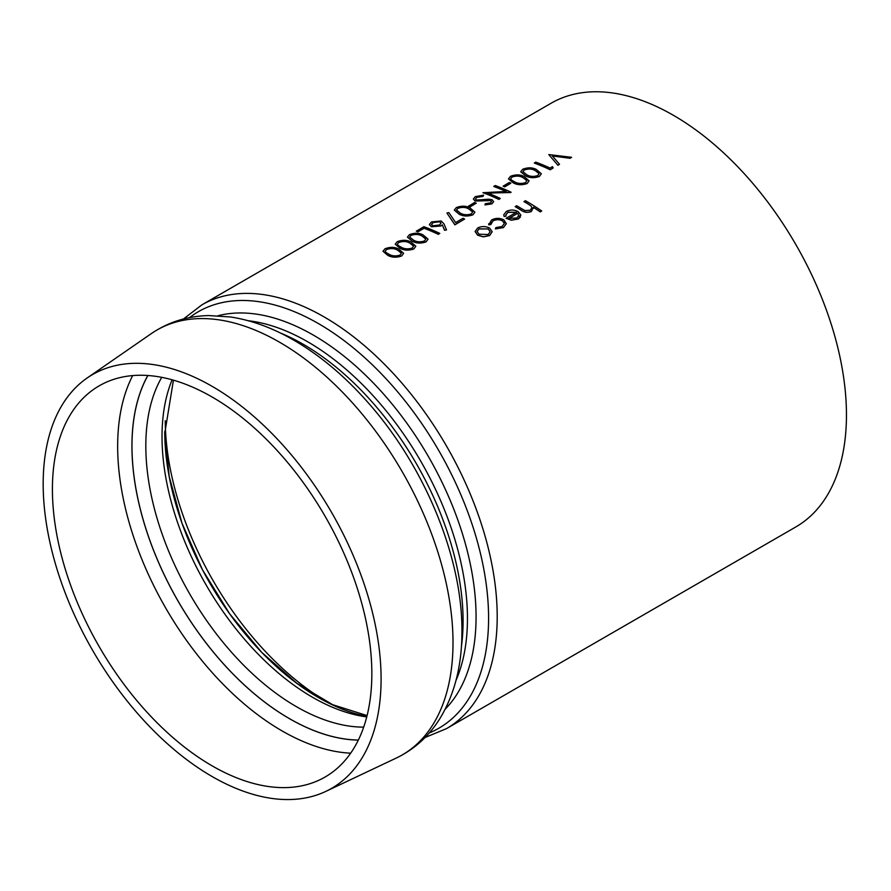 <?xml version="1.0" encoding="UTF-8"?>
<svg xmlns="http://www.w3.org/2000/svg" width="891" height="891" viewBox="0 0 891 891"><rect width="100%" height="100%" fill="white"/><g stroke="black" fill="none" stroke-linecap="round" stroke-linejoin="round"><path stroke-width="1.34" d="M201.878 304.856A244.657 141.246 -120 0 1 446.536 446.113A244.657 141.246 -120 0 1 446.536 728.604L795.786 526.971A244.657 141.246 -120 0 0 795.786 244.468A244.657 141.246 -120 0 0 551.128 103.222L201.878 304.856L183.446 319M382.985 251.262L387.83 255.372C391.895 257.566 396.517 257.755 401.674 255.973L403.612 253.278L398.622 249.001C394.635 246.896 390.08 246.818 384.968 248.789L382.985 251.262L387.83 255.238C391.929 257.432 396.551 257.633 401.674 255.84L403.612 253.278M395.214 244.201L400.048 248.311C404.124 250.505 408.735 250.705 413.903 248.912L415.83 246.217L410.851 241.94C406.853 239.835 402.298 239.768 397.186 241.728L395.214 244.201L400.048 248.177C404.158 250.371 408.769 250.571 413.903 248.778L415.83 246.217M407.432 237.14L412.277 241.249C416.353 243.443 420.964 243.644 426.121 241.851L428.059 239.167L423.08 234.89C419.082 232.774 414.527 232.707 409.415 234.678L407.432 237.14L412.277 241.127C416.375 243.321 420.998 243.521 426.121 241.717L428.059 239.167M464.645 219.052L454.867 224.833L446.926 213.016L448.83 212.559L455.646 222.538L463.019 218.284A244.657 141.246 60 0 1 464.645 219.052L454.867 224.699L446.926 213.016M476.262 203.17L470.147 206.835A244.657 141.246 -120 0 0 468.521 206.166L474.625 202.502A244.657 141.246 60 0 1 476.262 203.17L470.147 206.701A244.657 141.246 -120 0 0 468.521 206.033M505.977 191.476A244.657 141.246 -120 0 0 493.781 186.486L495.207 185.528A244.657 141.246 60 0 1 511.1 192.233L487.789 193.18M510.799 192.534L487.789 193.046A244.657 141.246 60 0 1 500.296 198.459L498.871 199.417A244.657 141.246 -120 0 0 482.978 192.712L506.255 191.465A244.657 141.246 -120 0 0 493.781 186.353M510.899 183.178L504.785 186.843A244.657 141.246 -120 0 0 503.148 186.174L509.262 182.51A244.657 141.246 60 0 1 510.899 183.178L504.785 186.709A244.657 141.246 -120 0 0 503.148 186.041M553.155 167.942L550.215 169.78A244.657 141.246 -120 0 0 534.322 163.075L535.747 162.117A244.657 141.246 60 0 1 550.014 168.054L552.465 166.639L553.155 167.942L550.215 169.646A244.657 141.246 -120 0 0 534.322 162.942M570.084 158.308L552.264 155.802L559.492 164.289L557.955 165.303L548.789 154.589L571.61 157.295L570.084 158.308L552.264 155.936M540.291 211.924L541.717 210.967A244.657 141.246 60 0 0 525.423 200.675L523.997 201.633A244.657 141.246 -120 0 1 528.196 204.106L531.092 206.021L531.871 207.815L530.212 210.265L524.933 210.532L522.126 208.984A244.657 141.246 60 0 0 516.657 205.732L515.232 206.69A244.657 141.246 -120 0 1 521.168 210.231C524.264 212.537 527.672 212.949 531.392 211.468L533.408 207.358A244.657 141.246 -120 0 1 540.291 211.924L540.291 211.791A244.657 141.246 -120 0 0 533.408 207.224L531.392 211.468M505.876 214.965L507.937 212.314L516.457 212.437M506.11 216.101L504.172 216.435L506.11 216.101L505.876 214.887L507.937 212.181L516.457 212.303L506.066 218.295L511.356 220.099L518.317 218.885L520.7 214.854L518.15 211.646C514.207 209.574 510.276 209.519 506.333 211.457L503.738 214.842L504.172 216.435M503.738 214.842L504.172 216.569M506.066 218.295L511.356 220.233L518.317 219.019L520.4 217.059M490.752 224.621L488.78 224.71L488.613 223.775L488.78 224.844L490.752 224.621L492.935 220.979C496.042 219.353 499.25 219.32 502.535 220.879L504.195 222.705M502.535 220.879L504.351 223.441L502.112 226.481L495.853 227.628L495.396 228.92L503.437 227.606L506.322 223.674L503.827 219.843C499.662 217.838 495.552 217.894 491.531 219.999L488.78 224.844M475.103 231.415L477.609 235.057L483.334 236.739L489.66 235.436L492.155 231.627L489.627 228.118C485.617 226.08 481.619 226.058 477.632 228.029L475.103 231.549L477.609 235.191L483.334 236.872L489.66 235.569L492.155 231.76M520.723 171.74L525.556 175.85C529.633 178.044 534.244 178.245 539.4 176.451L541.338 173.756L536.36 169.479C532.361 167.374 527.806 167.308 522.694 169.268L520.723 171.74L525.556 175.716C529.666 177.91 534.277 178.111 539.4 176.318L541.338 173.756M508.494 178.801L513.339 182.778C517.437 184.972 522.048 185.172 527.182 183.379L529.109 180.817L524.131 176.541C520.132 174.436 515.577 174.358 510.476 176.329L508.494 178.935L513.339 182.911C517.404 185.105 522.026 185.295 527.182 183.513L529.12 180.817M484.982 204.919L491.899 203.872L493.647 201.667L492.11 199.751L488.803 199.183L476.507 200.074L475.482 198.949L476.93 197.245L483.067 196.243L483.601 195.151L475.293 196.633L473.366 199.038L475.059 200.887L490.752 200.609L491.531 201.533L490.429 202.881L485.294 203.727L484.982 204.919L491.899 203.738L493.647 201.533M473.366 199.038L475.059 201.021L490.752 200.609M483.601 195.151L483.067 196.243M475.482 199.016L476.93 197.368L483.067 196.376M454.299 210.087L459.143 214.196C463.209 216.39 467.82 216.591 472.987 214.798L474.925 212.114L469.936 207.837C465.937 205.721 461.382 205.654 456.281 207.614L454.299 210.087L459.143 214.063C463.242 216.268 467.853 216.457 472.987 214.664L474.914 212.114M446.514 229.945L444.553 230.301L442.326 224.855L444.553 230.168L446.514 229.945L444.008 223.919L441.168 220.979L431.511 221.915L429.362 224.532L431.411 226.637L440.833 225.869L442.326 224.855M429.362 224.532L431.411 226.771L440.833 226.002L442.326 224.989M439.786 233.397L438.361 234.355A244.657 141.246 -120 0 0 424.105 228.263L417.99 231.794A244.657 141.246 -120 0 0 416.353 231.181L423.893 226.693A244.657 141.246 60 0 1 439.786 233.397L438.361 234.222A244.657 141.246 -120 0 0 424.105 228.129L417.99 231.66A244.657 141.246 -120 0 0 416.353 231.047M212.136 765.859A225.869 130.409 -120 0 0 319.613 779.903A225.869 130.409 -120 0 0 325.07 516.234A225.869 130.409 -120 0 0 94.001 389.122A225.869 130.409 -120 0 0 66.057 571.677A225.869 130.409 -120 0 0 212.136 765.859M381.092 678.987A238.944 137.96 -120 0 0 273.091 434.674A238.944 137.96 -120 0 0 87.162 377.984A238.944 137.96 -120 0 0 57.603 571.109A238.944 137.96 -120 0 0 212.136 776.54A238.944 137.96 -120 0 0 325.839 791.386A238.944 137.96 -120 0 0 381.092 678.987M533.509 208.294L533.408 207.224M521.168 210.231L521.168 210.098C524.264 212.403 527.672 212.815 531.392 211.334M528.196 204.106L531.092 206.021M528.196 203.983A244.657 141.246 -120 0 0 523.997 201.5M521.168 210.098A244.657 141.246 -120 0 0 515.232 206.556M541.717 210.967L540.291 211.791M520.756 215.644L520.7 214.854M517.727 213.272L508.917 218.362L516.825 217.994L518.729 215.566L517.727 213.272L509.062 218.406M492.935 220.979L492.935 220.845C496.042 219.208 499.238 219.175 502.535 220.745M492.935 220.845L490.707 223.875M503.437 227.606L506.322 223.541M495.396 228.787L503.437 227.472M488.235 234.5L479.024 234.222L477.108 231.493L479.068 228.853L488.19 228.931L490.117 231.771L488.235 234.5M477.108 231.56L479.068 228.853M479.068 228.987L488.19 228.931M488.19 229.065L490.072 231.426M557.955 165.303L548.789 154.589M559.492 164.289L557.955 165.169M571.61 157.295L570.084 158.175M537.73 175.572C533.698 176.841 530.112 176.618 526.993 174.903L522.906 171.673L524.276 169.903C528.318 168.466 531.871 168.611 534.934 170.315L539.1 173.7L537.73 175.572M522.917 171.729L524.276 169.903M524.276 170.036C528.318 168.599 531.871 168.744 534.934 170.448L538.788 172.899M525.501 182.633C521.469 183.902 517.894 183.68 514.764 181.953L511.378 179.982L510.688 178.723L512.058 176.964C516.101 175.527 519.653 175.661 522.716 177.365L526.871 180.762L525.501 182.633M510.688 178.79L512.058 176.964M512.058 177.097C516.101 175.661 519.653 175.794 522.716 177.498L526.559 179.949M500.296 198.459L498.871 199.283A244.657 141.246 -120 0 0 482.978 192.59M471.306 213.918C467.274 215.188 463.699 214.965 460.569 213.25L456.493 210.02L457.863 208.249C461.906 206.823 465.458 206.957 468.521 208.661L472.675 212.047L471.306 213.918M456.493 210.076L457.863 208.249M457.863 208.383C461.906 206.946 465.458 207.091 468.521 208.795L472.364 211.245M433.071 222.561L439.686 221.781L441 223.207L439.508 225L432.759 225.779L431.534 224.443L433.071 222.561L439.686 221.781M431.534 224.51L433.071 222.694M439.686 221.915L440.889 222.861M424.45 240.971C420.418 242.252 416.832 242.018 413.714 240.303L409.626 237.073L410.996 235.302C415.039 233.876 418.592 234.01 421.655 235.714L425.82 239.1L424.45 240.971M409.626 237.129L410.996 235.302M410.996 235.436C415.039 234.01 418.592 234.144 421.655 235.848L425.508 238.298M412.221 248.032C408.189 249.302 404.614 249.079 401.485 247.364L398.088 245.381L397.408 244.123L398.778 242.363C402.821 240.926 406.374 241.071 409.437 242.775L413.591 246.161L412.221 248.032M397.408 244.19L398.778 242.363M398.778 242.497C402.821 241.06 406.374 241.205 409.437 242.909L413.279 245.359M399.992 255.093C395.96 256.363 392.385 256.14 389.256 254.414L385.87 252.443L385.179 251.184L386.549 249.424C390.592 247.988 394.145 248.121 397.208 249.825L401.373 253.222L399.992 255.093M385.179 251.24L386.549 249.424M386.549 249.558C390.592 248.121 394.145 248.255 397.208 249.959L401.05 252.409M327.877 702.409A231.604 133.717 60 0 1 165.247 420.719M366.892 716.364A217.025 125.297 60 0 1 164.735 431.612M172.13 379.8A212.849 122.891 -120 0 0 162.017 436.59A212.849 122.891 -120 0 0 366.758 716.91M363.684 727.134A212.849 122.891 60 0 1 145.823 445.934A212.849 122.891 60 0 1 161.739 377.339M147.884 375.501A222.639 128.538 -120 0 0 131.979 445.934A222.639 128.538 -120 0 0 358.349 740.053M358.327 740.098A222.694 128.571 60 0 1 131.935 445.912A222.694 128.571 60 0 1 147.828 375.501M132.681 375.59A232.451 134.207 -120 0 0 117.657 446.191A232.451 134.207 -120 0 0 282.024 730.887A232.451 134.207 -120 0 0 350.675 753.173M189.493 317.63A240.481 138.84 60 0 1 438.784 450.59A240.481 138.84 60 0 1 429.273 732.948M445.21 709.169A230.067 132.826 -120 0 0 428.415 456.571A230.067 132.826 -120 0 0 218.05 315.726M248.299 320.738A225.891 130.42 60 0 1 467.452 618.477A225.891 130.42 60 0 1 455.992 680.468M461.393 646.743A225.891 130.42 -120 0 0 463.075 620.994A225.891 130.42 -120 0 0 280.208 332.922M453.007 642.656A245.303 141.624 60 0 1 396.283 758.052C414.705 749.164 429.417 735.71 440.455 717.667C454.878 693.421 462.028 664.63 461.928 631.318C462.418 557.12 424.595 466.227 367.961 402.465C343.759 374.988 317.786 353.515 290.032 338.034C270.162 327.008 250.293 319.98 230.435 316.973L208.85 315.57C187.511 316.027 168.31 322.052 151.258 333.646A245.303 141.624 60 0 1 342.144 391.84A245.303 141.624 60 0 1 453.007 642.656M367.081 715.584L332.699 704.714L296.77 683.23L261.676 652.312L229.622 613.776L202.524 569.872L181.987 523.195L169.201 476.496L164.88 432.592L173.433 380.167M446.536 728.604L425.063 737.503M325.839 791.386L396.283 758.052M87.162 377.984L151.258 333.646"/></g></svg>
